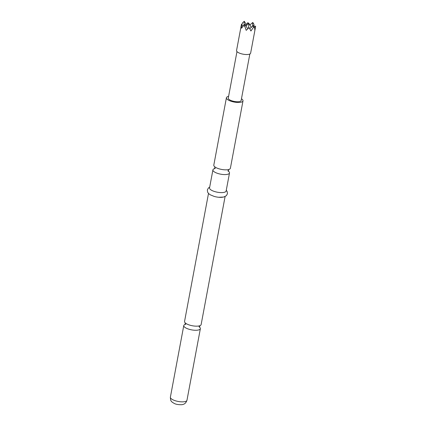 <?xml version="1.0" encoding="UTF-8"?>
<svg xmlns="http://www.w3.org/2000/svg" width="426" height="426" viewBox="0 0 426 426"><rect width="100%" height="100%" fill="white"/><g stroke="black" fill="none" stroke-linecap="round" stroke-linejoin="round"><path stroke-width="0.64" d="M185.086 324.426A8.44 2.79 10.6 0 0 183.776 325.57A8.44 2.79 10.6 0 0 186.71 328.393A8.44 2.79 10.6 0 0 198.42 330.006A8.44 2.79 10.6 0 0 200.369 328.675A8.44 2.79 10.6 0 0 199.56 327.136M228.549 171.321A8.44 2.79 -169.4 0 1 229.507 172.988A8.44 2.79 -169.4 0 1 227.559 174.314A8.44 2.79 -169.4 0 1 215.844 172.706A8.44 2.79 -169.4 0 1 212.915 169.878A8.44 2.79 -169.4 0 1 214.406 168.675M236.973 51.605L228.272 98.108A6.544 2.167 10.6 0 0 232.303 100.951A6.544 2.167 10.6 0 0 239.63 101.548A6.544 2.167 10.6 0 0 241.143 100.515L249.844 54.011M242.889 26.343L241.563 24.16L241.318 25.07L236.547 50.55A7.162 2.37 10.6 0 0 240.962 53.66A7.162 2.37 10.6 0 0 248.97 54.31A7.162 2.37 10.6 0 0 250.626 53.181L255.392 27.706L255.616 26.087L254.471 27.051M248.587 23.67L248.001 22.631L246.169 24.394M254.242 26.668L253.859 24.191L252.815 22.471L252.474 26.38M241.563 24.16L241.569 28.254L243.395 25.682L244.833 26.337L246.185 30.352L249.178 27.615L250.909 31.002L253.353 27.504L254.572 27.216L254.807 30.076L255.392 27.706M225.093 196.556L201.136 324.564A8.44 2.79 -169.4 0 1 199.192 325.895A8.44 2.79 -169.4 0 1 199.123 325.911A8.44 2.79 -169.4 0 1 187.477 324.287A8.44 2.79 -169.4 0 1 185.938 323.446A8.44 2.79 -169.4 0 1 184.549 321.46L208.5 193.452M241.467 98.784A8.44 2.79 -169.4 0 1 243.001 100.866A8.44 2.79 -169.4 0 1 241.052 102.197A8.44 2.79 -169.4 0 1 231.611 101.431A8.44 2.79 -169.4 0 1 226.414 97.762A8.44 2.79 -169.4 0 1 228.357 96.43A8.44 2.79 -169.4 0 1 228.597 96.377M243.001 100.866L230.391 168.238A8.44 2.79 -169.4 0 1 228.448 169.569A8.44 2.79 -169.4 0 1 228.016 169.66A8.44 2.79 -169.4 0 1 216.733 167.961A8.44 2.79 -169.4 0 1 215.508 167.322A8.44 2.79 -169.4 0 1 213.804 165.134L226.414 97.762M229.507 172.988L226.131 191.013A8.44 2.79 -169.4 0 1 224.182 192.344A8.44 2.79 -169.4 0 1 214.741 191.578A8.44 2.79 -169.4 0 1 209.539 187.909L212.915 169.878M223.293 197.089A8.44 2.79 -169.4 0 1 218.724 197.27A8.44 2.79 -169.4 0 1 214.182 196.418L210.22 194.788L208.681 193.638L207.627 192.179L207.334 189.959L208.442 187.957L209.688 187.11M246.691 25.262L244.3 21.3L242.682 22.658L241.846 24.623M249.854 24.953L252.815 22.471M243.395 25.682L245.014 24.325L244.833 26.337M248.001 22.631L247.857 24.282M254.572 27.216L253.529 25.496L253.353 27.504M247.756 28.861L245.014 24.325M245.951 25.88L248.912 23.398L248.491 28.207M251.308 27.355L248.912 23.398M249.769 28.648L253.529 25.496M244.3 21.3L243.954 25.209M186.971 400.259A8.44 2.79 -169.4 0 1 185.022 401.59A8.44 2.79 -169.4 0 1 175.581 400.823A8.44 2.79 -169.4 0 1 170.384 397.154C170.448 399.567 170.789 400.941 171.406 401.276C171.614 401.814 172.668 402.581 174.575 403.582C176.944 404.892 182.546 404.87 182.626 404.498C184.623 404.226 186.071 402.815 186.971 400.259L200.369 328.675M185.789 324.223L185.017 324.49L185.315 322.919M215.295 168.462L214.326 168.744L214.869 167.791L214.704 166.704M227.803 170.799L228.602 171.417L228.442 170.331L228.986 169.378M198.979 326.694L199.602 327.216L199.895 325.645M226.281 190.214L227.149 191.471L227.452 193.697L226.355 195.699L223.666 197.046L218.724 197.27M183.776 325.57L170.384 397.154"/></g></svg>
